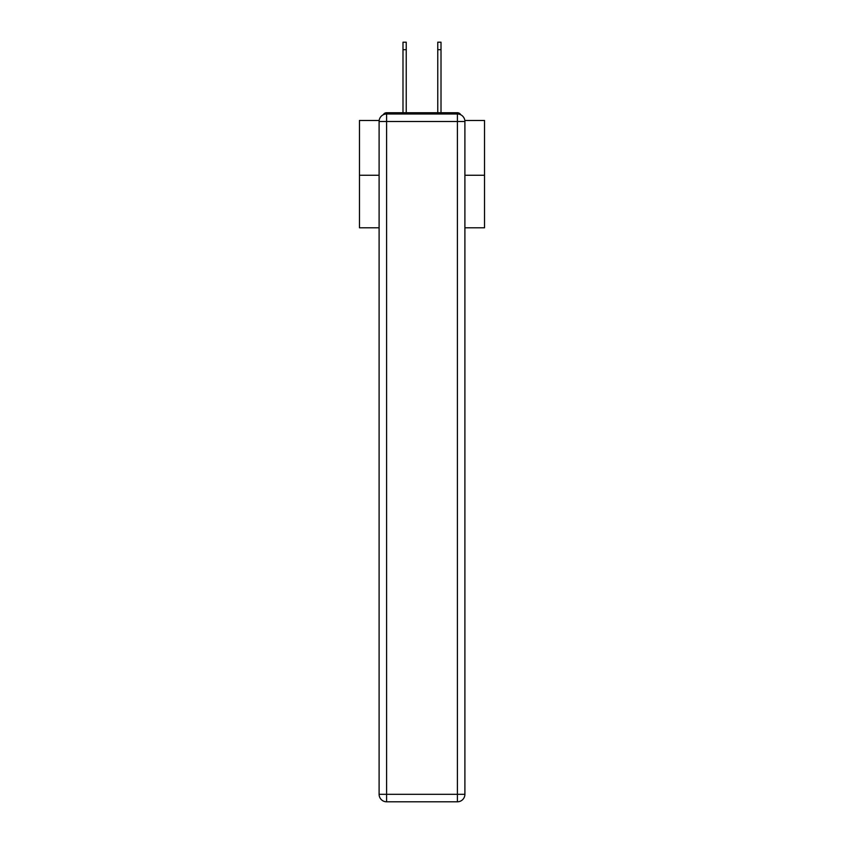 <?xml version="1.0" encoding="UTF-8"?>
<svg xmlns="http://www.w3.org/2000/svg" width="844" height="844" viewBox="0 0 844 844"><rect width="100%" height="100%" fill="white"/><g stroke="black" fill="none" stroke-linecap="round" stroke-linejoin="round"><path stroke-width="1.27" d="M464.833 120.481L484.53 120.481L484.53 227.785L464.896 227.785M379.104 175.257L359.47 175.257L359.47 227.785L379.104 227.785M359.47 175.257L359.47 120.481L379.167 120.481M484.53 175.257L464.896 175.257M460.729 114.763A3.756 3.756 0 0 0 457.395 112.737L386.605 112.737A3.756 3.756 0 0 0 383.271 114.763M457.395 112.737L441.507 112.737M402.493 112.737L386.605 112.737M386.605 113.982L457.395 113.982A7.501 7.501 0 0 1 464.896 121.483L464.896 794.299A7.501 7.501 0 0 1 457.395 801.8L386.605 801.8L386.605 794.299L457.395 794.299L457.395 121.483L386.605 121.483L386.605 794.299L379.104 794.299L379.104 121.483L386.605 121.483L386.605 113.982A7.501 7.501 0 0 0 379.104 121.483A7.501 7.501 0 0 1 386.605 113.982M379.104 794.299A7.501 7.501 0 0 0 386.605 801.8A7.501 7.501 0 0 1 379.104 794.299M402.989 49.701L402.989 42.2L406.238 42.2L406.238 49.701L402.989 49.701L402.989 112.737M406.238 112.737L406.238 49.701M437.762 112.737L437.762 42.2L441.011 42.2L441.011 49.701L437.762 49.701M441.011 112.737L441.011 49.701M457.395 801.8A7.501 7.501 0 0 0 464.896 794.299L457.395 794.299L457.395 801.8M464.896 121.483A7.501 7.501 0 0 0 457.395 113.982L457.395 121.483L464.896 121.483"/></g></svg>
